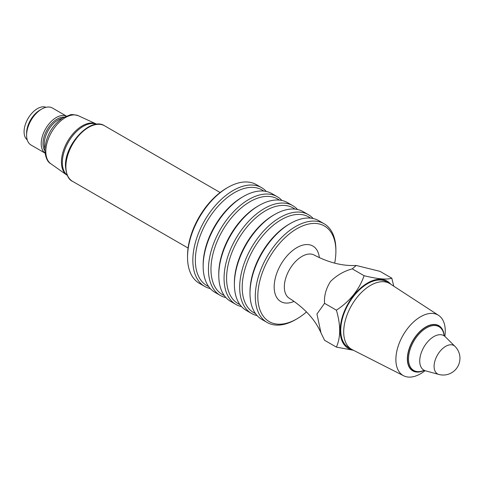 <?xml version="1.0" encoding="UTF-8"?>
<svg xmlns="http://www.w3.org/2000/svg" width="484" height="484" viewBox="0 0 484 484"><rect width="100%" height="100%" fill="white"/><g stroke="black" fill="none" stroke-linecap="round" stroke-linejoin="round"><path stroke-width="0.73" d="M66.35 116.063L52.399 108.011A21.369 12.336 120 0 0 41.709 109.069L41.709 109.069A21.369 12.336 120 0 0 26.602 135.242A21.369 12.336 120 0 0 31.024 145.025L44.976 153.083M39.948 110.086L41.709 109.069L39.948 110.086A18.876 10.902 120 0 0 26.602 133.209L26.602 135.242M46.047 107.297A18.876 10.902 120 0 0 37.431 108.634A18.876 10.902 120 0 0 25.319 124.545A18.876 10.902 120 0 0 27.237 139.882M66.296 116.087A21.369 12.336 120 0 0 56.319 117.503A21.369 12.336 120 0 0 42.55 135.708A21.369 12.336 120 0 0 44.97 153.029M425.049 370.702A34.909 20.159 -60 0 1 403.118 375.481L403.111 375.481A34.909 20.159 -60 0 1 397.757 347.506A34.909 20.159 -60 0 1 420.566 316.742A34.909 20.159 -60 0 1 438.02 315.011A34.909 20.159 -60 0 1 445.256 330.995A34.909 20.159 -60 0 1 444.856 336.338M403.111 375.481L403.118 375.481A34.909 20.159 -60 0 1 403.118 335.17A34.909 20.159 -60 0 1 438.026 315.017A34.909 20.159 -60 0 1 438.026 315.011L438.026 315.017M210.268 288.549A56.991 32.906 -60 0 1 204.635 286.389A56.991 32.906 -60 0 1 192.832 260.295A56.991 32.906 -60 0 1 217.709 202.941A56.991 32.906 -60 0 1 261.62 187.677A56.991 32.906 -60 0 1 266.315 191.476M261.62 187.677L256.332 184.622A56.991 32.906 120 0 0 227.837 187.447A56.991 32.906 120 0 0 187.538 257.246A56.991 32.906 120 0 0 199.341 283.334L204.635 286.389M334.668 263.163A55.212 31.877 120 0 0 335.89 251.281A55.212 31.877 120 0 0 296.849 228.744A55.212 31.877 120 0 0 257.809 296.359A55.212 31.877 120 0 0 296.849 318.896A55.212 31.877 120 0 0 306.529 311.902M335.89 251.281L335.89 249.829A56.991 32.906 120 0 0 324.086 223.735A56.991 32.906 120 0 0 280.169 239.005A56.991 32.906 120 0 0 255.292 296.359A56.991 32.906 120 0 0 267.095 322.447A56.991 32.906 120 0 0 295.591 319.628L296.849 318.896M324.086 223.735L318.799 220.686A56.991 32.906 120 0 0 290.303 223.505A56.991 32.906 120 0 0 250.004 293.304A56.991 32.906 120 0 0 261.808 319.398L267.095 322.447M290.303 223.505L289.039 224.237A55.212 31.877 120 0 0 250.004 291.852L250.004 293.304M255.467 313.547A55.212 31.877 -60 0 1 253.628 248.867A55.212 31.877 -60 0 1 310.559 218.121M257.113 315.598A56.991 32.906 -60 0 1 251.48 313.432A56.991 32.906 -60 0 1 239.677 287.345A56.991 32.906 -60 0 1 264.554 229.991A56.991 32.906 -60 0 1 308.471 214.721A56.991 32.906 -60 0 1 313.16 218.52M308.471 214.721L303.178 211.671A56.991 32.906 120 0 0 274.682 214.491A56.991 32.906 120 0 0 234.389 284.289A56.991 32.906 120 0 0 246.193 310.377L251.48 313.432M274.682 214.491L273.424 215.217A55.212 31.877 120 0 0 234.389 282.837L234.389 284.289M239.852 304.527A55.212 31.877 -60 0 1 238.013 239.852A55.212 31.877 -60 0 1 294.944 209.1M241.498 306.584A56.991 32.906 -60 0 1 235.865 304.418A56.991 32.906 -60 0 1 235.865 238.612A56.991 32.906 -60 0 1 292.856 205.706A56.991 32.906 -60 0 1 297.545 209.505M235.865 304.418L230.578 301.363A56.991 32.906 -60 0 1 218.774 275.275A56.991 32.906 -60 0 1 259.067 205.476A56.991 32.906 -60 0 1 287.563 202.651L292.856 205.706M218.774 275.275L218.774 273.823A55.212 31.877 -60 0 1 257.809 206.202L259.067 205.476M279.328 200.086A55.212 31.877 120 0 0 236.234 212.543A55.212 31.877 120 0 0 210.963 269.31A55.212 31.877 120 0 0 224.237 295.512M281.93 200.491A56.991 32.906 120 0 0 277.241 196.692A56.991 32.906 120 0 0 233.324 211.962A56.991 32.906 120 0 0 208.447 269.31A56.991 32.906 120 0 0 220.25 295.403A56.991 32.906 120 0 0 225.883 297.563M277.241 196.692L271.947 193.636A56.991 32.906 120 0 0 243.452 196.462A56.991 32.906 120 0 0 203.159 266.26A56.991 32.906 120 0 0 214.963 292.348L220.25 295.403M243.452 196.462L242.194 197.188A55.212 31.877 120 0 0 203.159 264.802L203.159 266.26M208.616 286.498A55.212 31.877 -60 0 1 206.783 221.823A55.212 31.877 -60 0 1 263.713 191.071M227.837 187.447L226.579 188.173A55.212 31.877 120 0 0 187.538 255.788L187.538 257.246M352.261 268.868L364.095 275.705C377.701 279.05 386.94 279.879 391.804 278.179L379.964 271.342L356.248 265.474L352.261 268.868C343.882 271.155 336.622 275.378 330.487 281.531C325.98 288.603 324.002 295.869 324.552 303.335L316.953 314.031L320.977 332.853L324.552 340.276L336.392 347.113L353.441 350.259M364.095 275.705C359.231 289.71 349.999 301.199 336.392 310.171C340.76 324.982 340.76 337.294 336.392 347.113M336.392 310.171L324.552 303.335M403.583 375.741L352.164 349.611A38 21.937 -60 0 1 351.572 349.291L348.625 347.591A38 21.937 -60 0 1 348.625 303.71A38 21.937 -60 0 1 386.625 281.773L389.572 283.473A38 21.937 -60 0 1 390.146 283.83L438.486 315.296M390.721 284.205A38.829 22.421 120 0 0 359.89 288.724A38.829 22.421 120 0 0 340.167 330.536A38.829 22.421 120 0 0 352.776 349.926M391.804 278.179L393.764 286.183M351.572 349.291A38 21.937 -60 0 1 351.572 305.416A38 21.937 -60 0 1 389.572 283.473M423.7 370.55A25.912 14.962 -60 0 1 412.925 370.726A25.912 14.962 -60 0 1 412.925 340.803A25.912 14.962 -60 0 1 438.831 325.847A25.912 14.962 -60 0 1 444.07 335.267M412.888 370.702A25.912 14.962 -60 0 1 412.846 370.684A25.912 14.962 -60 0 1 412.846 340.76A25.912 14.962 -60 0 1 438.758 325.805A25.912 14.962 -60 0 1 438.794 325.823M423.923 370.55A26.094 15.064 -60 0 1 407.365 358.227A26.094 15.064 -60 0 1 425.109 327.384A26.094 15.064 -60 0 1 444.149 335.4M44.782 150.627A20.11 11.61 -60 0 1 57.209 119.046A20.11 11.61 -60 0 1 64.13 117.122M62.067 118.362A19.59 11.313 120 0 0 58.098 119.984A19.59 11.313 120 0 0 44.83 148.219M67.246 175.275A29.566 17.067 -60 0 1 68.456 141.957A29.566 17.067 -60 0 1 96.703 124.255M65.891 166.653A32.059 18.507 120 0 0 72.527 181.325C68.534 179.733 66.181 174.645 65.473 166.072C64.572 144.347 90.683 116.414 104.586 125.804A32.059 18.507 120 0 0 79.884 134.389A32.059 18.507 120 0 0 65.891 166.653M320.977 332.853C315.03 319.47 304.49 307.951 289.359 298.289A24.932 14.393 -60 0 1 289.499 269.576A24.932 14.393 -60 0 1 314.298 255.104C328.878 262.709 342.866 266.17 356.248 265.474M294.127 301.375A32.059 18.507 -60 0 1 274.198 285.844A32.059 18.507 -60 0 1 295.942 248.189A32.059 18.507 -60 0 1 319.355 257.682M66.774 175.02L50.838 163.749A27.721 16.008 120 0 1 45.811 151.516A27.721 16.008 120 0 1 65.413 117.564A27.721 16.008 120 0 1 78.517 115.803L96.249 123.971A29.512 17.043 120 0 0 82.292 125.852A29.512 17.043 120 0 0 63.235 151.147A29.512 17.043 120 0 0 66.774 175.02L67.294 175.377M423.627 370.55A25.271 14.593 -60 0 1 408.538 357.815A25.271 14.593 -60 0 1 425.46 328.503A25.271 14.593 -60 0 1 444.04 335.206M438.813 374.441L425.484 370.811A19.929 11.507 -60 0 1 425.442 370.798A19.929 11.507 -60 0 1 423.869 347.125A19.929 11.507 -60 0 1 445.153 336.646A19.929 11.507 -60 0 1 445.189 336.676L454.996 346.405A16.371 9.45 -60 0 1 455.002 346.411A16.74 16.74 0 0 1 438.819 374.447A16.371 9.45 -60 0 1 438.813 374.441A16.371 9.45 -60 0 1 434.674 361.893A16.371 9.45 -60 0 1 445.673 346.344A16.371 9.45 -60 0 1 454.996 346.405M220.135 192.511L104.586 125.804M188.076 248.038L72.527 181.325M50.838 163.749C47.42 161.989 45.399 157.373 44.776 149.907C45.889 136.119 51.963 125.41 62.993 117.775L69.986 114.95C71.239 114.248 74.082 114.526 78.517 115.803M96.812 124.243L96.249 123.971M425.442 370.798L423.397 370.569M445.153 336.646L443.937 334.989"/></g></svg>
